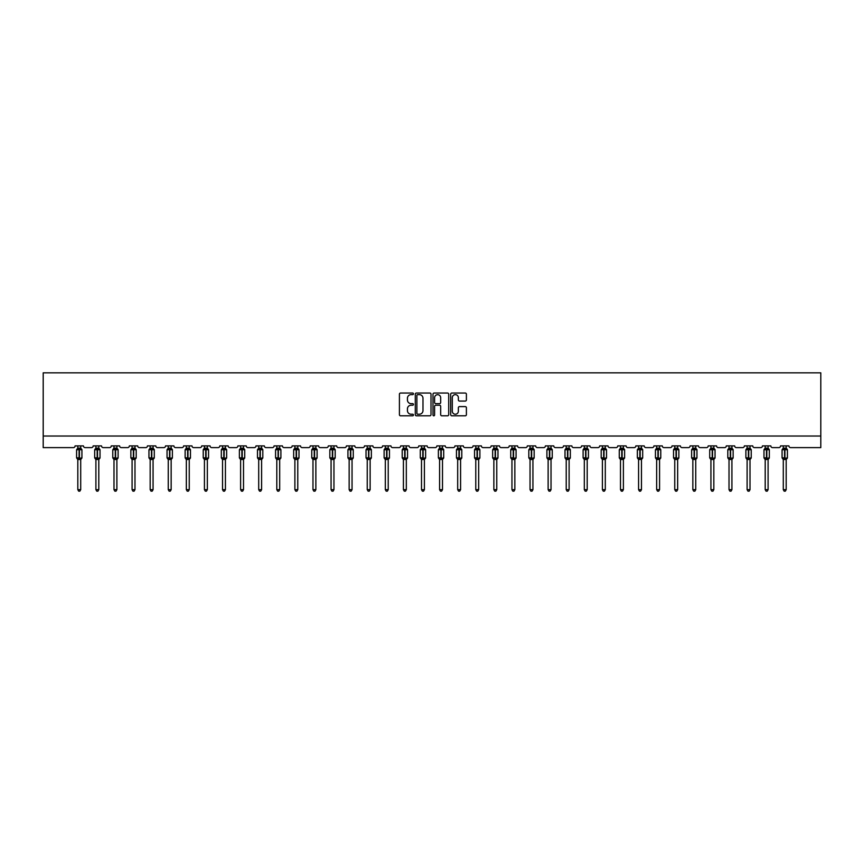 <?xml version="1.0" encoding="UTF-8"?>
<svg xmlns="http://www.w3.org/2000/svg" width="864" height="864" viewBox="0 0 864 864"><rect width="100%" height="100%" fill="white"/><g stroke="black" fill="none" stroke-linecap="round" stroke-linejoin="round"><path stroke-width="1.3" d="M413.446 393.844A0.799 0.799 0 0 0 412.646 393.044L400.561 393.044A1.134 1.134 0 0 0 399.416 394.189L399.416 414.677A1.134 1.134 0 0 0 400.561 415.811L412.646 415.811A0.799 0.799 0 0 0 413.446 415.012A0.799 0.799 0 0 0 412.646 414.223L411.091 414.223A3.64 3.64 0 0 1 407.441 410.573L407.441 408.866A3.64 3.64 0 0 1 411.091 405.227L412.646 405.227A0.799 0.799 0 0 0 413.446 404.428A0.799 0.799 0 0 0 412.646 403.639L411.091 403.639A3.64 3.64 0 0 1 407.441 399.989L407.441 398.282A3.64 3.64 0 0 1 411.091 394.643L412.646 394.643A0.799 0.799 0 0 0 413.446 393.844M465.264 401.069A1.134 1.134 0 0 0 466.398 399.935L466.398 394.189A1.134 1.134 0 0 0 465.264 393.044L451.829 393.044A1.134 1.134 0 0 0 450.695 394.189L450.695 414.677A1.134 1.134 0 0 0 451.829 415.811L465.264 415.811A1.134 1.134 0 0 0 466.398 414.677L466.398 407.732A1.134 1.134 0 0 0 465.264 406.598L459.518 406.598A1.134 1.134 0 0 0 458.374 407.732L458.374 411.178A3.046 3.046 0 0 1 455.328 414.223A3.046 3.046 0 0 1 452.293 411.178L452.293 397.688A3.046 3.046 0 0 1 455.328 394.643A3.046 3.046 0 0 1 458.374 397.688L458.374 399.935A1.134 1.134 0 0 0 459.518 401.069L465.264 401.069M820.8 436.028L820.8 372.838L43.2 372.838L43.2 447.628L73.354 447.628A1.739 1.739 0 0 0 75.092 445.889L83.441 445.889A1.739 1.739 0 0 0 85.18 447.628L91.433 447.628A1.739 1.739 0 0 0 93.172 445.889L101.531 445.889A1.739 1.739 0 0 0 103.27 447.628L109.523 447.628A1.739 1.739 0 0 0 111.262 445.889L119.61 445.889A1.739 1.739 0 0 0 121.36 447.628L127.613 447.628A1.739 1.739 0 0 0 129.352 445.889L137.7 445.889A1.739 1.739 0 0 0 139.439 447.628L145.703 447.628A1.739 1.739 0 0 0 147.442 445.889L155.79 445.889A1.739 1.739 0 0 0 157.529 447.628L163.793 447.628A1.739 1.739 0 0 0 165.532 445.889L173.88 445.889A1.739 1.739 0 0 0 175.619 447.628L181.883 447.628A1.739 1.739 0 0 0 183.622 445.889L191.97 445.889A1.739 1.739 0 0 0 193.709 447.628L199.973 447.628A1.739 1.739 0 0 0 201.712 445.889L210.06 445.889A1.739 1.739 0 0 0 211.799 447.628L218.063 447.628A1.739 1.739 0 0 0 219.802 445.889L228.15 445.889A1.739 1.739 0 0 0 229.889 447.628L236.153 447.628A1.739 1.739 0 0 0 237.892 445.889L246.24 445.889A1.739 1.739 0 0 0 247.979 447.628L254.243 447.628A1.739 1.739 0 0 0 255.982 445.889L264.33 445.889A1.739 1.739 0 0 0 266.069 447.628L272.333 447.628A1.739 1.739 0 0 0 274.072 445.889L282.42 445.889A1.739 1.739 0 0 0 284.159 447.628L290.423 447.628A1.739 1.739 0 0 0 292.162 445.889L300.51 445.889A1.739 1.739 0 0 0 302.249 447.628L308.502 447.628A1.739 1.739 0 0 0 310.252 445.889L318.6 445.889A1.739 1.739 0 0 0 320.339 447.628L326.592 447.628A1.739 1.739 0 0 0 328.331 445.889L336.679 445.889A1.739 1.739 0 0 0 338.429 447.628L344.682 447.628A1.739 1.739 0 0 0 346.421 445.889L354.769 445.889A1.739 1.739 0 0 0 356.508 447.628L362.772 447.628A1.739 1.739 0 0 0 364.511 445.889L372.859 445.889A1.739 1.739 0 0 0 374.598 447.628L380.862 447.628A1.739 1.739 0 0 0 382.601 445.889L390.949 445.889A1.739 1.739 0 0 0 392.688 447.628L398.952 447.628A1.739 1.739 0 0 0 400.691 445.889L409.039 445.889A1.739 1.739 0 0 0 410.778 447.628L417.042 447.628A1.739 1.739 0 0 0 418.781 445.889L427.129 445.889A1.739 1.739 0 0 0 428.868 447.628L435.132 447.628A1.739 1.739 0 0 0 436.871 445.889L445.219 445.889A1.739 1.739 0 0 0 446.958 447.628L453.222 447.628A1.739 1.739 0 0 0 454.961 445.889L463.309 445.889A1.739 1.739 0 0 0 465.048 447.628L471.312 447.628A1.739 1.739 0 0 0 473.051 445.889L481.399 445.889A1.739 1.739 0 0 0 483.138 447.628L489.402 447.628A1.739 1.739 0 0 0 491.141 445.889L499.489 445.889A1.739 1.739 0 0 0 501.228 447.628L507.492 447.628A1.739 1.739 0 0 0 509.231 445.889L517.579 445.889A1.739 1.739 0 0 0 519.318 447.628L525.571 447.628A1.739 1.739 0 0 0 527.321 445.889L535.669 445.889A1.739 1.739 0 0 0 537.408 447.628L543.661 447.628A1.739 1.739 0 0 0 545.4 445.889L553.748 445.889A1.739 1.739 0 0 0 555.498 447.628L561.751 447.628A1.739 1.739 0 0 0 563.49 445.889L571.838 445.889A1.739 1.739 0 0 0 573.577 447.628L579.841 447.628A1.739 1.739 0 0 0 581.58 445.889L589.928 445.889A1.739 1.739 0 0 0 591.667 447.628L597.931 447.628A1.739 1.739 0 0 0 599.67 445.889L608.018 445.889A1.739 1.739 0 0 0 609.757 447.628L616.021 447.628A1.739 1.739 0 0 0 617.76 445.889L626.108 445.889A1.739 1.739 0 0 0 627.847 447.628L634.111 447.628A1.739 1.739 0 0 0 635.85 445.889L644.198 445.889A1.739 1.739 0 0 0 645.937 447.628L652.201 447.628A1.739 1.739 0 0 0 653.94 445.889L662.288 445.889A1.739 1.739 0 0 0 664.027 447.628L670.291 447.628A1.739 1.739 0 0 0 672.03 445.889L680.378 445.889A1.739 1.739 0 0 0 682.117 447.628L688.381 447.628A1.739 1.739 0 0 0 690.12 445.889L698.468 445.889A1.739 1.739 0 0 0 700.207 447.628L706.471 447.628A1.739 1.739 0 0 0 708.21 445.889L716.558 445.889A1.739 1.739 0 0 0 718.297 447.628L724.561 447.628A1.739 1.739 0 0 0 726.3 445.889L734.648 445.889A1.739 1.739 0 0 0 736.387 447.628L742.64 447.628A1.739 1.739 0 0 0 744.39 445.889L752.738 445.889A1.739 1.739 0 0 0 754.477 447.628L760.73 447.628A1.739 1.739 0 0 0 762.469 445.889L770.828 445.889A1.739 1.739 0 0 0 772.567 447.628L778.82 447.628A1.739 1.739 0 0 0 780.559 445.889L788.908 445.889A1.739 1.739 0 0 0 790.646 447.628L820.8 447.628L820.8 436.028L43.2 436.028M431.006 394.189A1.134 1.134 0 0 0 429.862 393.044L416.437 393.044A1.134 1.134 0 0 0 415.292 394.189L415.292 414.677A1.134 1.134 0 0 0 416.437 415.811L429.862 415.811A1.134 1.134 0 0 0 431.006 414.677L431.006 394.189M434.138 393.044L447.563 393.044A1.134 1.134 0 0 1 448.708 394.189L448.708 414.677A1.134 1.134 0 0 1 447.563 415.811L441.817 415.811A1.134 1.134 0 0 1 440.683 414.677L440.683 406.372A1.134 1.134 0 0 0 439.538 405.227L435.726 405.227A1.134 1.134 0 0 0 434.592 406.372L434.592 415.012A0.799 0.799 0 0 1 433.793 415.811A0.799 0.799 0 0 1 432.994 415.012L432.994 394.189A1.134 1.134 0 0 1 434.138 393.044M417.69 394.643A0.799 0.799 0 0 0 416.891 395.442L416.891 413.424A0.799 0.799 0 0 0 417.69 414.223L419.342 414.223A3.64 3.64 0 0 0 422.982 410.573L422.982 398.282A3.64 3.64 0 0 0 419.342 394.643L417.69 394.643M440.683 397.742A3.046 3.046 0 0 0 437.638 394.697A3.046 3.046 0 0 0 434.592 397.742L434.592 402.494A1.134 1.134 0 0 0 435.726 403.639L439.538 403.639A1.134 1.134 0 0 0 440.683 402.494L440.683 397.742M77.814 489.661L80.708 489.661L79.844 491.162L78.678 491.162L77.814 489.661L77.814 459.41A1.274 1.22 180 0 0 77.144 458.341L79.434 457.855L79.434 449.215L81.551 449.194A0.583 0.583 0 0 1 81.929 449.744L76.594 449.744L76.594 457.855L79.088 457.855L79.088 449.215L77.144 449.258A1.274 1.22 0 0 0 77.814 448.189L80.708 448.243L80.708 445.889M80.708 489.661L80.708 459.356L79.088 459.529L79.088 458.384L81.929 457.855A0.583 0.583 0 0 1 81.551 458.406L80.708 459.605M80.708 459.41L80.708 459.41A1.274 1.22 180 0 1 81.378 458.341L79.434 458.384L79.434 459.529M79.088 459.529L77.814 459.41M77.814 445.889L77.814 448.189M77.814 448.243L77.393 449.626L77.814 448.243M81.13 449.626L80.708 448.243M80.708 459.356L81.13 457.974M77.814 459.356L77.393 457.974M95.904 489.661L98.798 489.661L97.934 491.162L96.768 491.162L95.904 489.661L95.904 459.41A1.274 1.22 180 0 0 95.234 458.341L97.524 457.855L97.524 449.215L99.641 449.194A0.583 0.583 0 0 1 100.019 449.744L94.684 449.744L94.684 457.855L97.178 457.855L97.178 449.215L95.234 449.258A1.274 1.22 0 0 0 95.904 448.189L98.798 448.243L98.798 445.889M98.798 489.661L98.798 459.356L97.178 459.529L97.178 458.384L100.019 457.855A0.583 0.583 0 0 1 99.641 458.406L98.798 459.605M98.798 459.41L98.798 459.41A1.274 1.22 180 0 1 99.468 458.341L97.524 458.384L97.524 459.529M97.178 459.529L95.904 459.41M95.904 445.889L95.904 448.189M95.904 448.243L95.483 449.626L95.904 448.243M99.22 449.626L98.798 448.243M98.798 459.356L99.22 457.974M95.904 459.356L95.483 457.974M113.994 489.661L116.888 489.661L116.024 491.162L114.858 491.162L113.994 489.661L113.994 459.41A1.274 1.22 180 0 0 113.324 458.341L115.614 457.855L115.614 449.215L117.731 449.194A0.583 0.583 0 0 1 118.109 449.744L112.774 449.744L112.774 457.855L115.268 457.855L115.268 449.215L113.324 449.258A1.274 1.22 0 0 0 113.994 448.189L116.888 448.243L116.888 445.889M116.888 489.661L116.888 459.356L115.268 459.529L115.268 458.384L118.109 457.855A0.583 0.583 0 0 1 117.731 458.406L116.888 459.605M116.888 459.41L116.888 459.41A1.274 1.22 180 0 1 117.558 458.341L115.614 458.384L115.614 459.529M115.268 459.529L113.994 459.41M113.994 445.889L113.994 448.189M113.994 448.243L113.573 449.626L113.994 448.243M117.31 449.626L116.888 448.243M116.888 459.356L117.31 457.974M113.994 459.356L113.573 457.974M132.084 489.661L134.978 489.661L134.104 491.162L132.948 491.162L132.084 489.661L132.084 459.41A1.274 1.22 180 0 0 131.414 458.341L133.704 457.855L133.704 449.215L135.821 449.194A0.583 0.583 0 0 1 136.199 449.744L130.864 449.744L130.864 457.855L133.358 457.855L133.358 449.215L131.414 449.258A1.274 1.22 0 0 0 132.084 448.189L134.978 448.243L134.978 445.889M134.978 489.661L134.978 459.356L133.358 459.529L133.358 458.384L136.199 457.855A0.583 0.583 0 0 1 135.821 458.406L134.978 459.605M134.978 459.41L134.978 459.41A1.274 1.22 180 0 1 135.648 458.341L133.704 458.384L133.704 459.529M133.358 459.529L132.084 459.41M132.084 445.889L132.084 448.189M132.084 448.243L131.663 449.626L132.084 448.243M135.4 449.626L134.978 448.243M134.978 459.356L135.4 457.974M132.084 459.356L131.663 457.974M150.174 489.661L153.068 489.661L152.194 491.162L151.038 491.162L150.174 489.661L150.174 459.41A1.274 1.22 180 0 0 149.504 458.341L151.794 457.855L151.794 449.215L153.9 449.194A0.583 0.583 0 0 1 154.289 449.744L148.954 449.744L148.954 457.855L151.448 457.855L151.448 449.215L149.504 449.258A1.274 1.22 0 0 0 150.174 448.189L153.068 448.243L153.068 445.889M153.068 489.661L153.068 459.356L151.448 459.529L151.448 458.384L154.289 457.855A0.583 0.583 0 0 1 153.9 458.406L153.068 459.605M153.068 459.41L153.068 459.41A1.274 1.22 180 0 1 153.738 458.341L151.794 458.384L151.794 459.529M151.448 459.529L150.174 459.41M150.174 445.889L150.174 448.189M150.163 448.243L149.753 449.626L150.163 448.243M153.49 449.626L153.068 448.243M153.068 459.356L153.49 457.974M150.163 459.356L149.753 457.974M168.253 489.661L171.158 489.661L170.284 491.162L169.128 491.162L168.253 489.661L168.253 459.41A1.274 1.22 180 0 0 167.584 458.341L169.884 457.855L169.884 449.215L171.99 449.194A0.583 0.583 0 0 1 172.379 449.744L167.044 449.744L167.044 457.855L169.538 457.855L169.538 449.215L167.584 449.258A1.274 1.22 0 0 0 168.253 448.189L171.158 448.243L171.158 445.889M171.158 489.661L171.158 459.356L169.538 459.529L169.538 458.384L172.379 457.855A0.583 0.583 0 0 1 171.99 458.406L171.158 459.605M171.158 459.41L171.158 459.41A1.274 1.22 180 0 1 171.828 458.341L169.884 458.384L169.884 459.529M169.538 459.529L168.253 459.41M168.253 445.889L168.253 448.189M168.253 448.243L167.843 449.626L168.253 448.243M171.58 449.626L171.158 448.243M171.158 459.356L171.58 457.974M168.253 459.356L167.843 457.974M186.343 489.661L189.248 489.661L188.374 491.162L187.218 491.162L186.343 489.661L186.343 459.41A1.274 1.22 180 0 0 185.674 458.341L187.974 457.855L187.974 449.215L190.08 449.194A0.583 0.583 0 0 1 190.469 449.744L185.134 449.744L185.134 457.855L187.628 457.855L187.628 449.215L185.674 449.258A1.274 1.22 0 0 0 186.343 448.189L189.248 448.243L189.248 445.889M189.248 489.661L189.248 459.356L187.628 459.529L187.628 458.384L190.469 457.855A0.583 0.583 0 0 1 190.08 458.406L189.248 459.605M189.248 459.41L189.248 459.41A1.274 1.22 180 0 1 189.918 458.341L187.974 458.384L187.974 459.529M187.628 459.529L186.343 459.41M186.343 445.889L186.343 448.189M186.343 448.243L185.922 449.626L186.343 448.243M189.67 449.626L189.248 448.243M189.248 459.356L189.67 457.974M186.343 459.356L185.922 457.974M204.433 489.661L207.338 489.661L206.464 491.162L205.308 491.162L204.433 489.661L204.433 459.41A1.274 1.22 180 0 0 203.764 458.341L206.064 457.855L206.064 449.215L208.17 449.194A0.583 0.583 0 0 1 208.548 449.744L203.224 449.744L203.224 457.855L205.708 457.855L205.708 449.215L203.764 449.258A1.274 1.22 0 0 0 204.433 448.189L207.338 448.243L207.338 445.889M207.338 489.661L207.338 459.356L205.708 459.529L205.708 458.384L208.548 457.855A0.583 0.583 0 0 1 208.17 458.406L207.338 459.605M207.338 459.41L207.338 459.41A1.274 1.22 180 0 1 208.008 458.341L206.064 458.384L206.064 459.529M205.708 459.529L204.433 459.41M204.433 445.889L204.433 448.189M204.433 448.243L204.012 449.626L204.433 448.243M207.76 449.626L207.338 448.243M207.338 459.356L207.76 457.974M204.433 459.356L204.012 457.974M222.523 489.661L225.428 489.661L224.554 491.162L223.398 491.162L222.523 489.661L222.523 459.41A1.274 1.22 180 0 0 221.854 458.341L224.154 457.855L224.154 449.215L226.26 449.194A0.583 0.583 0 0 1 226.638 449.744L221.314 449.744L221.314 457.855L223.798 457.855L223.798 449.215L221.854 449.258A1.274 1.22 0 0 0 222.523 448.189L225.428 448.243L225.428 445.889M225.428 489.661L225.428 459.356L223.798 459.529L223.798 458.384L226.638 457.855A0.583 0.583 0 0 1 226.26 458.406L225.428 459.605M225.428 459.41L225.428 459.41A1.274 1.22 180 0 1 226.098 458.341L224.154 458.384L224.154 459.529M223.798 459.529L222.523 459.41M222.523 445.889L222.523 448.189M222.523 448.243L222.102 449.626L222.523 448.243M225.85 449.626L225.428 448.243M225.428 459.356L225.85 457.974M222.523 459.356L222.102 457.974M240.613 489.661L243.518 489.661L242.644 491.162L241.488 491.162L240.613 489.661L240.613 459.41A1.274 1.22 180 0 0 239.944 458.341L242.233 457.855L242.233 449.215L244.35 449.194A0.583 0.583 0 0 1 244.728 449.744L239.393 449.744L239.393 457.855L241.888 457.855L241.888 449.215L239.944 449.258A1.274 1.22 0 0 0 240.613 448.189L243.518 448.243L243.518 445.889M243.518 489.661L243.518 459.356L241.888 459.529L241.888 458.384L244.728 457.855A0.583 0.583 0 0 1 244.35 458.406L243.518 459.605M243.518 459.41L243.518 459.41A1.274 1.22 180 0 1 244.188 458.341L242.233 458.384L242.233 459.529M241.888 459.529L240.613 459.41M240.613 445.889L240.613 448.189M240.613 448.243L240.192 449.626L240.613 448.243M243.94 449.626L243.518 448.243M243.518 459.356L243.94 457.974M240.613 459.356L240.192 457.974M258.703 489.661L261.598 489.661L260.734 491.162L259.578 491.162L258.703 489.661L258.703 459.41A1.274 1.22 180 0 0 258.034 458.341L260.323 457.855L260.323 449.215L262.44 449.194A0.583 0.583 0 0 1 262.818 449.744L257.483 449.744L257.483 457.855L259.978 457.855L259.978 449.215L258.034 449.258A1.274 1.22 0 0 0 258.703 448.189L261.608 448.243L261.598 445.889M261.598 489.661L261.608 459.356L259.978 459.529L259.978 458.384L262.818 457.855A0.583 0.583 0 0 1 262.44 458.406L261.598 459.605M261.598 459.41L261.598 459.41A1.274 1.22 180 0 1 262.278 458.341L260.323 458.384L260.323 459.529M259.978 459.529L258.703 459.41M258.703 445.889L258.703 448.189M258.703 448.243L258.282 449.626L258.703 448.243M262.019 449.626L261.608 448.243M261.608 459.356L262.019 457.974M258.703 459.356L258.282 457.974M276.793 489.661L279.688 489.661L278.824 491.162L277.668 491.162L276.793 489.661L276.793 459.41A1.274 1.22 180 0 0 276.124 458.341L278.413 457.855L278.413 449.215L280.53 449.194A0.583 0.583 0 0 1 280.908 449.744L275.573 449.744L275.573 457.855L278.068 457.855L278.068 449.215L276.124 449.258A1.274 1.22 0 0 0 276.793 448.189L279.688 448.243L279.688 445.889M279.688 489.661L279.688 459.356L278.068 459.529L278.068 458.384L280.908 457.855A0.583 0.583 0 0 1 280.53 458.406L279.688 459.605M279.688 459.41L279.688 459.41A1.274 1.22 180 0 1 280.357 458.341L278.413 458.384L278.413 459.529M278.068 459.529L276.793 459.41M276.793 445.889L276.793 448.189M276.793 448.243L276.372 449.626L276.793 448.243M280.109 449.626L279.688 448.243M279.688 459.356L280.109 457.974M276.793 459.356L276.372 457.974M294.883 489.661L297.778 489.661L296.914 491.162L295.747 491.162L294.883 489.661L294.883 459.41A1.274 1.22 180 0 0 294.214 458.341L296.503 457.855L296.503 449.215L298.62 449.194A0.583 0.583 0 0 1 298.998 449.744L293.663 449.744L293.663 457.855L296.158 457.855L296.158 449.215L294.214 449.258A1.274 1.22 0 0 0 294.883 448.189L297.778 448.243L297.778 445.889M297.778 489.661L297.778 459.356L296.158 459.529L296.158 458.384L298.998 457.855A0.583 0.583 0 0 1 298.62 458.406L297.778 459.605M297.778 459.41L297.778 459.41A1.274 1.22 180 0 1 298.447 458.341L296.503 458.384L296.503 459.529M296.158 459.529L294.883 459.41M294.883 445.889L294.883 448.189M294.883 448.243L294.462 449.626L294.883 448.243M298.199 449.626L297.778 448.243M297.778 459.356L298.199 457.974M294.883 459.356L294.462 457.974M312.973 489.661L315.868 489.661L315.004 491.162L313.837 491.162L312.973 489.661L312.973 459.41A1.274 1.22 180 0 0 312.304 458.341L314.593 457.855L314.593 449.215L316.71 449.194A0.583 0.583 0 0 1 317.088 449.744L311.753 449.744L311.753 457.855L314.248 457.855L314.248 449.215L312.304 449.258A1.274 1.22 0 0 0 312.973 448.189L315.868 448.243L315.868 445.889M315.868 489.661L315.868 459.356L314.248 459.529L314.248 458.384L317.088 457.855A0.583 0.583 0 0 1 316.71 458.406L315.868 459.605M315.868 459.41L315.868 459.41A1.274 1.22 180 0 1 316.537 458.341L314.593 458.384L314.593 459.529M314.248 459.529L312.973 459.41M312.973 445.889L312.973 448.189M312.973 448.243L312.552 449.626L312.973 448.243M316.289 449.626L315.868 448.243M315.868 459.356L316.289 457.974M312.973 459.356L312.552 457.974M331.063 489.661L333.958 489.661L333.094 491.162L331.927 491.162L331.063 489.661L331.063 459.41A1.274 1.22 180 0 0 330.394 458.341L332.683 457.855L332.683 449.215L334.8 449.194A0.583 0.583 0 0 1 335.178 449.744L329.843 449.744L329.843 457.855L332.338 457.855L332.338 449.215L330.394 449.258A1.274 1.22 0 0 0 331.063 448.189L333.958 448.243L333.958 445.889M333.958 489.661L333.958 459.356L332.338 459.529L332.338 458.384L335.178 457.855A0.583 0.583 0 0 1 334.8 458.406L333.958 459.605M333.958 459.41L333.958 459.41A1.274 1.22 180 0 1 334.627 458.341L332.683 458.384L332.683 459.529M332.338 459.529L331.063 459.41M331.063 445.889L331.063 448.189M331.063 448.243L330.642 449.626L331.063 448.243M334.379 449.626L333.958 448.243M333.958 459.356L334.379 457.974M331.063 459.356L330.642 457.974M349.153 489.661L352.048 489.661L351.173 491.162L350.017 491.162L349.153 489.661L349.153 459.41A1.274 1.22 180 0 0 348.484 458.341L350.773 457.855L350.773 449.215L352.89 449.194A0.583 0.583 0 0 1 353.268 449.744L347.933 449.744L347.933 457.855L350.428 457.855L350.428 449.215L348.484 449.258A1.274 1.22 0 0 0 349.153 448.189L352.048 448.243L352.048 445.889M352.048 489.661L352.048 459.356L350.428 459.529L350.428 458.384L353.268 457.855A0.583 0.583 0 0 1 352.89 458.406L352.048 459.605M352.048 459.41L352.048 459.41A1.274 1.22 180 0 1 352.717 458.341L350.773 458.384L350.773 459.529M350.428 459.529L349.153 459.41M349.153 445.889L349.153 448.189M349.153 448.243L348.732 449.626L349.153 448.243M352.469 449.626L352.048 448.243M352.048 459.356L352.469 457.974M349.153 459.356L348.732 457.974M367.243 489.661L370.138 489.661L369.263 491.162L368.107 491.162L367.243 489.661L367.243 459.41A1.274 1.22 180 0 0 366.574 458.341L368.863 457.855L368.863 449.215L370.98 449.194A0.583 0.583 0 0 1 371.358 449.744L366.023 449.744L366.023 457.855L368.518 457.855L368.518 449.215L366.574 449.258A1.274 1.22 0 0 0 367.243 448.189L370.138 448.243L370.138 445.889M370.138 489.661L370.138 459.356L368.518 459.529L368.518 458.384L371.358 457.855A0.583 0.583 0 0 1 370.98 458.406L370.138 459.605M370.138 459.41L370.138 459.41A1.274 1.22 180 0 1 370.807 458.341L368.863 458.384L368.863 459.529M368.518 459.529L367.243 459.41M367.243 445.889L367.243 448.189M367.232 448.243L366.822 449.626L367.232 448.243M370.559 449.626L370.138 448.243M370.138 459.356L370.559 457.974M367.232 459.356L366.822 457.974M385.322 489.661L388.228 489.661L387.353 491.162L386.197 491.162L385.322 489.661L385.322 459.41A1.274 1.22 180 0 0 384.653 458.341L386.953 457.855L386.953 449.215L389.059 449.194A0.583 0.583 0 0 1 389.448 449.744L384.113 449.744L384.113 457.855L386.608 457.855L386.608 449.215L384.653 449.258A1.274 1.22 0 0 0 385.322 448.189L388.228 448.243L388.228 445.889M388.228 489.661L388.228 459.356L386.608 459.529L386.608 458.384L389.448 457.855A0.583 0.583 0 0 1 389.059 458.406L388.228 459.605M388.228 459.41L388.228 459.41A1.274 1.22 180 0 1 388.897 458.341L386.953 458.384L386.953 459.529M386.608 459.529L385.322 459.41M385.322 445.889L385.322 448.189M385.322 448.243L384.912 449.626L385.322 448.243M388.649 449.626L388.228 448.243M388.228 459.356L388.649 457.974M385.322 459.356L384.912 457.974M403.412 489.661L406.318 489.661L405.443 491.162L404.287 491.162L403.412 489.661L403.412 459.41A1.274 1.22 180 0 0 402.743 458.341L405.043 457.855L405.043 449.215L407.149 449.194A0.583 0.583 0 0 1 407.538 449.744L402.203 449.744L402.203 457.855L404.698 457.855L404.698 449.215L402.743 449.258A1.274 1.22 0 0 0 403.412 448.189L406.318 448.243L406.318 445.889M406.318 489.661L406.318 459.356L404.698 459.529L404.698 458.384L407.538 457.855A0.583 0.583 0 0 1 407.149 458.406L406.318 459.605M406.318 459.41L406.318 459.41A1.274 1.22 180 0 1 406.987 458.341L405.043 458.384L405.043 459.529M404.698 459.529L403.412 459.41M403.412 445.889L403.412 448.189M403.412 448.243L402.991 449.626L403.412 448.243M406.739 449.626L406.318 448.243M406.318 459.356L406.739 457.974M403.412 459.356L402.991 457.974M421.502 489.661L424.408 489.661L423.533 491.162L422.377 491.162L421.502 489.661L421.502 459.41A1.274 1.22 180 0 0 420.833 458.341L423.133 457.855L423.133 449.215L425.239 449.194A0.583 0.583 0 0 1 425.617 449.744L420.293 449.744L420.293 457.855L422.777 457.855L422.777 449.215L420.833 449.258A1.274 1.22 0 0 0 421.502 448.189L424.408 448.243L424.408 445.889M424.408 489.661L424.408 459.356L422.777 459.529L422.777 458.384L425.617 457.855A0.583 0.583 0 0 1 425.239 458.406L424.408 459.605M424.408 459.41L424.408 459.41A1.274 1.22 180 0 1 425.077 458.341L423.133 458.384L423.133 459.529M422.777 459.529L421.502 459.41M421.502 445.889L421.502 448.189M421.502 448.243L421.081 449.626L421.502 448.243M424.829 449.626L424.408 448.243M424.408 459.356L424.829 457.974M421.502 459.356L421.081 457.974M439.592 489.661L442.498 489.661L441.623 491.162L440.467 491.162L439.592 489.661L439.592 459.41A1.274 1.22 180 0 0 438.923 458.341L441.223 457.855L441.223 449.215L443.329 449.194A0.583 0.583 0 0 1 443.707 449.744L438.383 449.744L438.383 457.855L440.867 457.855L440.867 449.215L438.923 449.258A1.274 1.22 0 0 0 439.592 448.189L442.498 448.243L442.498 445.889M442.498 489.661L442.498 459.356L440.867 459.529L440.867 458.384L443.707 457.855A0.583 0.583 0 0 1 443.329 458.406L442.498 459.605M442.498 459.41L442.498 459.41A1.274 1.22 180 0 1 443.167 458.341L441.223 458.384L441.223 459.529M440.867 459.529L439.592 459.41M439.592 445.889L439.592 448.189M439.592 448.243L439.171 449.626L439.592 448.243M442.919 449.626L442.498 448.243M442.498 459.356L442.919 457.974M439.592 459.356L439.171 457.974M457.682 489.661L460.588 489.661L459.713 491.162L458.557 491.162L457.682 489.661L457.682 459.41A1.274 1.22 180 0 0 457.013 458.341L459.302 457.855L459.302 449.215L461.419 449.194A0.583 0.583 0 0 1 461.797 449.744L456.462 449.744L456.462 457.855L458.957 457.855L458.957 449.215L457.013 449.258A1.274 1.22 0 0 0 457.682 448.189L460.588 448.243L460.588 445.889M460.588 489.661L460.588 459.356L458.957 459.529L458.957 458.384L461.797 457.855A0.583 0.583 0 0 1 461.419 458.406L460.588 459.605M460.588 459.41L460.588 459.41A1.274 1.22 180 0 1 461.257 458.341L459.302 458.384L459.302 459.529M458.957 459.529L457.682 459.41M457.682 445.889L457.682 448.189M457.682 448.243L457.261 449.626L457.682 448.243M461.009 449.626L460.588 448.243M460.588 459.356L461.009 457.974M457.682 459.356L457.261 457.974M475.772 489.661L478.678 489.661L477.803 491.162L476.647 491.162L475.772 489.661L475.772 459.41A1.274 1.22 180 0 0 475.103 458.341L477.392 457.855L477.392 449.215L479.509 449.194A0.583 0.583 0 0 1 479.887 449.744L474.552 449.744L474.552 457.855L477.047 457.855L477.047 449.215L475.103 449.258A1.274 1.22 0 0 0 475.772 448.189L478.678 448.243L478.678 445.889M478.678 489.661L478.678 459.356L477.047 459.529L477.047 458.384L479.887 457.855A0.583 0.583 0 0 1 479.509 458.406L478.678 459.605M478.678 459.41L478.678 459.41A1.274 1.22 180 0 1 479.347 458.341L477.392 458.384L477.392 459.529M477.047 459.529L475.772 459.41M475.772 445.889L475.772 448.189M475.772 448.243L475.351 449.626L475.772 448.243M479.088 449.626L478.678 448.243M478.678 459.356L479.088 457.974M475.772 459.356L475.351 457.974M493.862 489.661L496.757 489.661L495.893 491.162L494.737 491.162L493.862 489.661L493.862 459.41A1.274 1.22 180 0 0 493.193 458.341L495.482 457.855L495.482 449.215L497.599 449.194A0.583 0.583 0 0 1 497.977 449.744L492.642 449.744L492.642 457.855L495.137 457.855L495.137 449.215L493.193 449.258A1.274 1.22 0 0 0 493.862 448.189L496.768 448.243L496.757 445.889M496.757 489.661L496.768 459.356L495.137 459.529L495.137 458.384L497.977 457.855A0.583 0.583 0 0 1 497.599 458.406L496.757 459.605M496.757 459.41L496.757 459.41A1.274 1.22 180 0 1 497.426 458.341L495.482 458.384L495.482 459.529M495.137 459.529L493.862 459.41M493.862 445.889L493.862 448.189M493.862 448.243L493.441 449.626L493.862 448.243M497.178 449.626L496.768 448.243M496.768 459.356L497.178 457.974M493.862 459.356L493.441 457.974M511.952 489.661L514.847 489.661L513.983 491.162L512.827 491.162L511.952 489.661L511.952 459.41A1.274 1.22 180 0 0 511.283 458.341L513.572 457.855L513.572 449.215L515.689 449.194A0.583 0.583 0 0 1 516.067 449.744L510.732 449.744L510.732 457.855L513.227 457.855L513.227 449.215L511.283 449.258A1.274 1.22 0 0 0 511.952 448.189L514.847 448.243L514.847 445.889M514.847 489.661L514.847 459.356L513.227 459.529L513.227 458.384L516.067 457.855A0.583 0.583 0 0 1 515.689 458.406L514.847 459.605M514.847 459.41L514.847 459.41A1.274 1.22 180 0 1 515.516 458.341L513.572 458.384L513.572 459.529M513.227 459.529L511.952 459.41M511.952 445.889L511.952 448.189M511.952 448.243L511.531 449.626L511.952 448.243M515.268 449.626L514.847 448.243M514.847 459.356L515.268 457.974M511.952 459.356L511.531 457.974M530.042 489.661L532.937 489.661L532.073 491.162L530.906 491.162L530.042 489.661L530.042 459.41A1.274 1.22 180 0 0 529.373 458.341L531.662 457.855L531.662 449.215L533.779 449.194A0.583 0.583 0 0 1 534.157 449.744L528.822 449.744L528.822 457.855L531.317 457.855L531.317 449.215L529.373 449.258A1.274 1.22 0 0 0 530.042 448.189L532.937 448.243L532.937 445.889M532.937 489.661L532.937 459.356L531.317 459.529L531.317 458.384L534.157 457.855A0.583 0.583 0 0 1 533.779 458.406L532.937 459.605M532.937 459.41L532.937 459.41A1.274 1.22 180 0 1 533.606 458.341L531.662 458.384L531.662 459.529M531.317 459.529L530.042 459.41M530.042 445.889L530.042 448.189M530.042 448.243L529.621 449.626L530.042 448.243M533.358 449.626L532.937 448.243M532.937 459.356L533.358 457.974M530.042 459.356L529.621 457.974M548.132 489.661L551.027 489.661L550.163 491.162L548.996 491.162L548.132 489.661L548.132 459.41A1.274 1.22 180 0 0 547.463 458.341L549.752 457.855L549.752 449.215L551.869 449.194A0.583 0.583 0 0 1 552.247 449.744L546.912 449.744L546.912 457.855L549.407 457.855L549.407 449.215L547.463 449.258A1.274 1.22 0 0 0 548.132 448.189L551.027 448.243L551.027 445.889M551.027 489.661L551.027 459.356L549.407 459.529L549.407 458.384L552.247 457.855A0.583 0.583 0 0 1 551.869 458.406L551.027 459.605M551.027 459.41L551.027 459.41A1.274 1.22 180 0 1 551.696 458.341L549.752 458.384L549.752 459.529M549.407 459.529L548.132 459.41M548.132 445.889L548.132 448.189M548.132 448.243L547.711 449.626L548.132 448.243M551.448 449.626L551.027 448.243M551.027 459.356L551.448 457.974M548.132 459.356L547.711 457.974M566.222 489.661L569.117 489.661L568.253 491.162L567.086 491.162L566.222 489.661L566.222 459.41A1.274 1.22 180 0 0 565.553 458.341L567.842 457.855L567.842 449.215L569.959 449.194A0.583 0.583 0 0 1 570.337 449.744L565.002 449.744L565.002 457.855L567.497 457.855L567.497 449.215L565.553 449.258A1.274 1.22 0 0 0 566.222 448.189L569.117 448.243L569.117 445.889M569.117 489.661L569.117 459.356L567.497 459.529L567.497 458.384L570.337 457.855A0.583 0.583 0 0 1 569.959 458.406L569.117 459.605M569.117 459.41L569.117 459.41A1.274 1.22 180 0 1 569.786 458.341L567.842 458.384L567.842 459.529M567.497 459.529L566.222 459.41M566.222 445.889L566.222 448.189M566.222 448.243L565.801 449.626L566.222 448.243M569.538 449.626L569.117 448.243M569.117 459.356L569.538 457.974M566.222 459.356L565.801 457.974M584.312 489.661L587.207 489.661L586.332 491.162L585.176 491.162L584.312 489.661L584.312 459.41A1.274 1.22 180 0 0 583.643 458.341L585.932 457.855L585.932 449.215L588.049 449.194A0.583 0.583 0 0 1 588.427 449.744L583.092 449.744L583.092 457.855L585.587 457.855L585.587 449.215L583.643 449.258A1.274 1.22 0 0 0 584.312 448.189L587.207 448.243L587.207 445.889M587.207 489.661L587.207 459.356L585.587 459.529L585.587 458.384L588.427 457.855A0.583 0.583 0 0 1 588.049 458.406L587.207 459.605M587.207 459.41L587.207 459.41A1.274 1.22 180 0 1 587.876 458.341L585.932 458.384L585.932 459.529M585.587 459.529L584.312 459.41M584.312 445.889L584.312 448.189M584.312 448.243L583.891 449.626L584.312 448.243M587.628 449.626L587.207 448.243M587.207 459.356L587.628 457.974M584.312 459.356L583.891 457.974M602.402 489.661L605.297 489.661L604.422 491.162L603.266 491.162L602.402 489.661L602.402 459.41A1.274 1.22 180 0 0 601.722 458.341L604.022 457.855L604.022 449.215L606.128 449.194A0.583 0.583 0 0 1 606.517 449.744L601.182 449.744L601.182 457.855L603.677 457.855L603.677 449.215L601.722 449.258A1.274 1.22 0 0 0 602.402 448.189L605.297 448.243L605.297 445.889M605.297 489.661L605.297 459.356L603.677 459.529L603.677 458.384L606.517 457.855A0.583 0.583 0 0 1 606.128 458.406L605.297 459.605M605.297 459.41L605.297 459.41A1.274 1.22 180 0 1 605.966 458.341L604.022 458.384L604.022 459.529M603.677 459.529L602.402 459.41M602.402 445.889L602.402 448.189M602.392 448.243L601.981 449.626L602.392 448.243M605.718 449.626L605.297 448.243M605.297 459.356L605.718 457.974M602.392 459.356L601.981 457.974M620.482 489.661L623.387 489.661L622.512 491.162L621.356 491.162L620.482 489.661L620.482 459.41A1.274 1.22 180 0 0 619.812 458.341L622.112 457.855L622.112 449.215L624.218 449.194A0.583 0.583 0 0 1 624.607 449.744L619.272 449.744L619.272 457.855L621.767 457.855L621.767 449.215L619.812 449.258A1.274 1.22 0 0 0 620.482 448.189L623.387 448.243L623.387 445.889M623.387 489.661L623.387 459.356L621.767 459.529L621.767 458.384L624.607 457.855A0.583 0.583 0 0 1 624.218 458.406L623.387 459.605M623.387 459.41L623.387 459.41A1.274 1.22 180 0 1 624.056 458.341L622.112 458.384L622.112 459.529M621.767 459.529L620.482 459.41M620.482 445.889L620.482 448.189M620.482 448.243L620.06 449.626L620.482 448.243M623.808 449.626L623.387 448.243M623.387 459.356L623.808 457.974M620.482 459.356L620.06 457.974M638.572 489.661L641.477 489.661L640.602 491.162L639.446 491.162L638.572 489.661L638.572 459.41A1.274 1.22 180 0 0 637.902 458.341L640.202 457.855L640.202 449.215L642.308 449.194A0.583 0.583 0 0 1 642.686 449.744L637.362 449.744L637.362 457.855L639.846 457.855L639.846 449.215L637.902 449.258A1.274 1.22 0 0 0 638.572 448.189L641.477 448.243L641.477 445.889M641.477 489.661L641.477 459.356L639.846 459.529L639.846 458.384L642.686 457.855A0.583 0.583 0 0 1 642.308 458.406L641.477 459.605M641.477 459.41L641.477 459.41A1.274 1.22 180 0 1 642.146 458.341L640.202 458.384L640.202 459.529M639.846 459.529L638.572 459.41M638.572 445.889L638.572 448.189M638.572 448.243L638.15 449.626L638.572 448.243M641.898 449.626L641.477 448.243M641.477 459.356L641.898 457.974M638.572 459.356L638.15 457.974M656.662 489.661L659.567 489.661L658.692 491.162L657.536 491.162L656.662 489.661L656.662 459.41A1.274 1.22 180 0 0 655.992 458.341L658.292 457.855L658.292 449.215L660.398 449.194A0.583 0.583 0 0 1 660.776 449.744L655.452 449.744L655.452 457.855L657.936 457.855L657.936 449.215L655.992 449.258A1.274 1.22 0 0 0 656.662 448.189L659.567 448.243L659.567 445.889M659.567 489.661L659.567 459.356L657.936 459.529L657.936 458.384L660.776 457.855A0.583 0.583 0 0 1 660.398 458.406L659.567 459.605M659.567 459.41L659.567 459.41A1.274 1.22 180 0 1 660.236 458.341L658.292 458.384L658.292 459.529M657.936 459.529L656.662 459.41M656.662 445.889L656.662 448.189M656.662 448.243L656.24 449.626L656.662 448.243M659.988 449.626L659.567 448.243M659.567 459.356L659.988 457.974M656.662 459.356L656.24 457.974M674.752 489.661L677.657 489.661L676.782 491.162L675.626 491.162L674.752 489.661L674.752 459.41A1.274 1.22 180 0 0 674.082 458.341L676.372 457.855L676.372 449.215L678.488 449.194A0.583 0.583 0 0 1 678.866 449.744L673.531 449.744L673.531 457.855L676.026 457.855L676.026 449.215L674.082 449.258A1.274 1.22 0 0 0 674.752 448.189L677.657 448.243L677.657 445.889M677.657 489.661L677.657 459.356L676.026 459.529L676.026 458.384L678.866 457.855A0.583 0.583 0 0 1 678.488 458.406L677.657 459.605M677.657 459.41L677.657 459.41A1.274 1.22 180 0 1 678.326 458.341L676.372 458.384L676.372 459.529M676.026 459.529L674.752 459.41M674.752 445.889L674.752 448.189M674.752 448.243L674.33 449.626L674.752 448.243M678.078 449.626L677.657 448.243M677.657 459.356L678.078 457.974M674.752 459.356L674.33 457.974M692.842 489.661L695.747 489.661L694.872 491.162L693.716 491.162L692.842 489.661L692.842 459.41A1.274 1.22 180 0 0 692.172 458.341L694.462 457.855L694.462 449.215L696.578 449.194A0.583 0.583 0 0 1 696.956 449.744L691.621 449.744L691.621 457.855L694.116 457.855L694.116 449.215L692.172 449.258A1.274 1.22 0 0 0 692.842 448.189L695.747 448.243L695.747 445.889M695.747 489.661L695.747 459.356L694.116 459.529L694.116 458.384L696.956 457.855A0.583 0.583 0 0 1 696.578 458.406L695.747 459.605M695.747 459.41L695.747 459.41A1.274 1.22 180 0 1 696.416 458.341L694.462 458.384L694.462 459.529M694.116 459.529L692.842 459.41M692.842 445.889L692.842 448.189M692.842 448.243L692.42 449.626L692.842 448.243M696.157 449.626L695.747 448.243M695.747 459.356L696.157 457.974M692.842 459.356L692.42 457.974M710.932 489.661L713.826 489.661L712.962 491.162L711.806 491.162L710.932 489.661L710.932 459.41A1.274 1.22 180 0 0 710.262 458.341L712.552 457.855L712.552 449.215L714.668 449.194A0.583 0.583 0 0 1 715.046 449.744L709.711 449.744L709.711 457.855L712.206 457.855L712.206 449.215L710.262 449.258A1.274 1.22 0 0 0 710.932 448.189L713.837 448.243L713.826 445.889M713.826 489.661L713.837 459.356L712.206 459.529L712.206 458.384L715.046 457.855A0.583 0.583 0 0 1 714.668 458.406L713.826 459.605M713.826 459.41L713.826 459.41A1.274 1.22 180 0 1 714.496 458.341L712.552 458.384L712.552 459.529M712.206 459.529L710.932 459.41M710.932 445.889L710.932 448.189M710.932 448.243L710.51 449.626L710.932 448.243M714.247 449.626L713.837 448.243M713.837 459.356L714.247 457.974M710.932 459.356L710.51 457.974M729.022 489.661L731.916 489.661L731.052 491.162L729.896 491.162L729.022 489.661L729.022 459.41A1.274 1.22 180 0 0 728.352 458.341L730.642 457.855L730.642 449.215L732.758 449.194A0.583 0.583 0 0 1 733.136 449.744L727.801 449.744L727.801 457.855L730.296 457.855L730.296 449.215L728.352 449.258A1.274 1.22 0 0 0 729.022 448.189L731.916 448.243L731.916 445.889M731.916 489.661L731.916 459.356L730.296 459.529L730.296 458.384L733.136 457.855A0.583 0.583 0 0 1 732.758 458.406L731.916 459.605M731.916 459.41L731.916 459.41A1.274 1.22 180 0 1 732.586 458.341L730.642 458.384L730.642 459.529M730.296 459.529L729.022 459.41M729.022 445.889L729.022 448.189M729.022 448.243L728.6 449.626L729.022 448.243M732.337 449.626L731.916 448.243M731.916 459.356L732.337 457.974M729.022 459.356L728.6 457.974M747.112 489.661L750.006 489.661L749.142 491.162L747.976 491.162L747.112 489.661L747.112 459.41A1.274 1.22 180 0 0 746.442 458.341L748.732 457.855L748.732 449.215L750.848 449.194A0.583 0.583 0 0 1 751.226 449.744L745.891 449.744L745.891 457.855L748.386 457.855L748.386 449.215L746.442 449.258A1.274 1.22 0 0 0 747.112 448.189L750.006 448.243L750.006 445.889M750.006 489.661L750.006 459.356L748.386 459.529L748.386 458.384L751.226 457.855A0.583 0.583 0 0 1 750.848 458.406L750.006 459.605M750.006 459.41L750.006 459.41A1.274 1.22 180 0 1 750.676 458.341L748.732 458.384L748.732 459.529M748.386 459.529L747.112 459.41M747.112 445.889L747.112 448.189M747.112 448.243L746.69 449.626L747.112 448.243M750.427 449.626L750.006 448.243M750.006 459.356L750.427 457.974M747.112 459.356L746.69 457.974M765.202 489.661L768.096 489.661L767.232 491.162L766.066 491.162L765.202 489.661L765.202 459.41A1.274 1.22 180 0 0 764.532 458.341L766.822 457.855L766.822 449.215L768.938 449.194A0.583 0.583 0 0 1 769.316 449.744L763.981 449.744L763.981 457.855L766.476 457.855L766.476 449.215L764.532 449.258A1.274 1.22 0 0 0 765.202 448.189L768.096 448.243L768.096 445.889M768.096 489.661L768.096 459.356L766.476 459.529L766.476 458.384L769.316 457.855A0.583 0.583 0 0 1 768.938 458.406L768.096 459.605M768.096 459.41L768.096 459.41A1.274 1.22 180 0 1 768.766 458.341L766.822 458.384L766.822 459.529M766.476 459.529L765.202 459.41M765.202 445.889L765.202 448.189M765.202 448.243L764.78 449.626L765.202 448.243M768.517 449.626L768.096 448.243M768.096 459.356L768.517 457.974M765.202 459.356L764.78 457.974M783.292 489.661L786.186 489.661L785.322 491.162L784.156 491.162L783.292 489.661L783.292 459.41A1.274 1.22 180 0 0 782.622 458.341L784.912 457.855L784.912 449.215L787.028 449.194A0.583 0.583 0 0 1 787.406 449.744L782.071 449.744L782.071 457.855L784.566 457.855L784.566 449.215L782.622 449.258A1.274 1.22 0 0 0 783.292 448.189L786.186 448.243L786.186 445.889M786.186 489.661L786.186 459.356L784.566 459.529L784.566 458.384L787.406 457.855A0.583 0.583 0 0 1 787.028 458.406L786.186 459.605M786.186 459.41L786.186 459.41A1.274 1.22 180 0 1 786.856 458.341L784.912 458.384L784.912 459.529M784.566 459.529L783.292 459.41M783.292 445.889L783.292 448.189M783.292 448.243L782.87 449.626L783.292 448.243M786.607 449.626L786.186 448.243M786.186 459.356L786.607 457.974M783.292 459.356L782.87 457.974M79.434 448.07L79.434 449.215L79.088 448.07M81.378 449.258A1.274 1.22 0 0 1 80.708 448.189M97.524 448.07L97.524 449.215L97.178 448.07M99.468 449.258A1.274 1.22 0 0 1 98.798 448.189M115.614 448.07L115.614 449.215L115.268 448.07M117.558 449.258A1.274 1.22 0 0 1 116.888 448.189M133.704 448.07L133.704 449.215L133.358 448.07M135.648 449.258A1.274 1.22 0 0 1 134.978 448.189M151.794 448.07L151.794 449.215L151.448 448.07M153.738 449.258A1.274 1.22 0 0 1 153.068 448.189M169.884 448.07L169.884 449.215L169.538 448.07M171.828 449.258A1.274 1.22 0 0 1 171.158 448.189M187.974 448.07L187.974 449.215L187.628 448.07M189.918 449.258A1.274 1.22 0 0 1 189.248 448.189M206.064 448.07L206.064 449.215L205.708 448.07M208.008 449.258A1.274 1.22 0 0 1 207.338 448.189M224.154 448.07L224.154 449.215L223.798 448.07M226.098 449.258A1.274 1.22 0 0 1 225.428 448.189M242.233 448.07L242.233 449.215L241.888 448.07M244.188 449.258A1.274 1.22 0 0 1 243.518 448.189M260.323 448.07L260.323 449.215L259.978 448.07M262.278 449.258A1.274 1.22 0 0 1 261.598 448.189M278.413 448.07L278.413 449.215L278.068 448.07M280.357 449.258A1.274 1.22 0 0 1 279.688 448.189M296.503 448.07L296.503 449.215L296.158 448.07M298.447 449.258A1.274 1.22 0 0 1 297.778 448.189M314.593 448.07L314.593 449.215L314.248 448.07M316.537 449.258A1.274 1.22 0 0 1 315.868 448.189M332.683 448.07L332.683 449.215L332.338 448.07M334.627 449.258A1.274 1.22 0 0 1 333.958 448.189M350.773 448.07L350.773 449.215L350.428 448.07M352.717 449.258A1.274 1.22 0 0 1 352.048 448.189M368.863 448.07L368.863 449.215L368.518 448.07M370.807 449.258A1.274 1.22 0 0 1 370.138 448.189M386.953 448.07L386.953 449.215L386.608 448.07M388.897 449.258A1.274 1.22 0 0 1 388.228 448.189M405.043 448.07L405.043 449.215L404.698 448.07M406.987 449.258A1.274 1.22 0 0 1 406.318 448.189M423.133 448.07L423.133 449.215L422.777 448.07M425.077 449.258A1.274 1.22 0 0 1 424.408 448.189M441.223 448.07L441.223 449.215L440.867 448.07M443.167 449.258A1.274 1.22 0 0 1 442.498 448.189M459.302 448.07L459.302 449.215L458.957 448.07M461.257 449.258A1.274 1.22 0 0 1 460.588 448.189M477.392 448.07L477.392 449.215L477.047 448.07M479.347 449.258A1.274 1.22 0 0 1 478.678 448.189M495.482 448.07L495.482 449.215L495.137 448.07M497.426 449.258A1.274 1.22 0 0 1 496.757 448.189M513.572 448.07L513.572 449.215L513.227 448.07M515.516 449.258A1.274 1.22 0 0 1 514.847 448.189M531.662 448.07L531.662 449.215L531.317 448.07M533.606 449.258A1.274 1.22 0 0 1 532.937 448.189M549.752 448.07L549.752 449.215L549.407 448.07M551.696 449.258A1.274 1.22 0 0 1 551.027 448.189M567.842 448.07L567.842 449.215L567.497 448.07M569.786 449.258A1.274 1.22 0 0 1 569.117 448.189M585.932 448.07L585.932 449.215L585.587 448.07M587.876 449.258A1.274 1.22 0 0 1 587.207 448.189M604.022 448.07L604.022 449.215L603.677 448.07M605.966 449.258A1.274 1.22 0 0 1 605.297 448.189M622.112 448.07L622.112 449.215L621.767 448.07M624.056 449.258A1.274 1.22 0 0 1 623.387 448.189M640.202 448.07L640.202 449.215L639.846 448.07M642.146 449.258A1.274 1.22 0 0 1 641.477 448.189M658.292 448.07L658.292 449.215L657.936 448.07M660.236 449.258A1.274 1.22 0 0 1 659.567 448.189M676.372 448.07L676.372 449.215L676.026 448.07M678.326 449.258A1.274 1.22 0 0 1 677.657 448.189M694.462 448.07L694.462 449.215L694.116 448.07M696.416 449.258A1.274 1.22 0 0 1 695.747 448.189M712.552 448.07L712.552 449.215L712.206 448.07M714.496 449.258A1.274 1.22 0 0 1 713.826 448.189M730.642 448.07L730.642 449.215L730.296 448.07M732.586 449.258A1.274 1.22 0 0 1 731.916 448.189M748.732 448.07L748.732 449.215L748.386 448.07M750.676 449.258A1.274 1.22 0 0 1 750.006 448.189M766.822 448.07L766.822 449.215L766.476 448.07M768.766 449.258A1.274 1.22 0 0 1 768.096 448.189M784.912 448.07L784.912 449.215L784.566 448.07M786.856 449.258A1.274 1.22 0 0 1 786.186 448.189M81.929 457.855L81.929 449.744M77.814 459.605L76.594 457.855M77.814 447.995L76.594 449.744M81.551 449.194L80.708 447.995M100.019 457.855L100.019 449.744M95.904 459.605L94.684 457.855M95.904 447.995L94.684 449.744M99.641 449.194L98.798 447.995M118.109 457.855L118.109 449.744M113.994 459.605L112.774 457.855M113.994 447.995L112.774 449.744M117.731 449.194L116.888 447.995M136.199 457.855L136.199 449.744M132.084 459.605L130.864 457.855M132.084 447.995L130.864 449.744M135.821 449.194L134.978 447.995M154.289 457.855L154.289 449.744M150.174 459.605L148.954 457.855M150.174 447.995L148.954 449.744M153.9 449.194L153.068 447.995M172.379 457.855L172.379 449.744M168.253 459.605L167.044 457.855M168.253 447.995L167.044 449.744M171.99 449.194L171.158 447.995M190.469 457.855L190.469 449.744M186.343 459.605L185.134 457.855M186.343 447.995L185.134 449.744M190.08 449.194L189.248 447.995M208.548 457.855L208.548 449.744M204.433 459.605L203.224 457.855M204.433 447.995L203.224 449.744M208.17 449.194L207.338 447.995M226.638 457.855L226.638 449.744M222.523 459.605L221.314 457.855M222.523 447.995L221.314 449.744M226.26 449.194L225.428 447.995M244.728 457.855L244.728 449.744M240.613 459.605L239.393 457.855M240.613 447.995L239.393 449.744M244.35 449.194L243.518 447.995M262.818 457.855L262.818 449.744M258.703 459.605L257.483 457.855M258.703 447.995L257.483 449.744M262.44 449.194L261.598 447.995M280.908 457.855L280.908 449.744M276.793 459.605L275.573 457.855M276.793 447.995L275.573 449.744M280.53 449.194L279.688 447.995M298.998 457.855L298.998 449.744M294.883 459.605L293.663 457.855M294.883 447.995L293.663 449.744M298.62 449.194L297.778 447.995M317.088 457.855L317.088 449.744M312.973 459.605L311.753 457.855M312.973 447.995L311.753 449.744M316.71 449.194L315.868 447.995M335.178 457.855L335.178 449.744M331.063 459.605L329.843 457.855M331.063 447.995L329.843 449.744M334.8 449.194L333.958 447.995M353.268 457.855L353.268 449.744M349.153 459.605L347.933 457.855M349.153 447.995L347.933 449.744M352.89 449.194L352.048 447.995M371.358 457.855L371.358 449.744M367.243 459.605L366.023 457.855M367.243 447.995L366.023 449.744M370.98 449.194L370.138 447.995M389.448 457.855L389.448 449.744M385.322 459.605L384.113 457.855M385.322 447.995L384.113 449.744M389.059 449.194L388.228 447.995M407.538 457.855L407.538 449.744M403.412 459.605L402.203 457.855M403.412 447.995L402.203 449.744M407.149 449.194L406.318 447.995M425.617 457.855L425.617 449.744M421.502 459.605L420.293 457.855M421.502 447.995L420.293 449.744M425.239 449.194L424.408 447.995M443.707 457.855L443.707 449.744M439.592 459.605L438.383 457.855M439.592 447.995L438.383 449.744M443.329 449.194L442.498 447.995M461.797 457.855L461.797 449.744M457.682 459.605L456.462 457.855M457.682 447.995L456.462 449.744M461.419 449.194L460.588 447.995M479.887 457.855L479.887 449.744M475.772 459.605L474.552 457.855M475.772 447.995L474.552 449.744M479.509 449.194L478.678 447.995M497.977 457.855L497.977 449.744M493.862 459.605L492.642 457.855M493.862 447.995L492.642 449.744M497.599 449.194L496.757 447.995M516.067 457.855L516.067 449.744M511.952 459.605L510.732 457.855M511.952 447.995L510.732 449.744M515.689 449.194L514.847 447.995M534.157 457.855L534.157 449.744M530.042 459.605L528.822 457.855M530.042 447.995L528.822 449.744M533.779 449.194L532.937 447.995M552.247 457.855L552.247 449.744M548.132 459.605L546.912 457.855M548.132 447.995L546.912 449.744M551.869 449.194L551.027 447.995M570.337 457.855L570.337 449.744M566.222 459.605L565.002 457.855M566.222 447.995L565.002 449.744M569.959 449.194L569.117 447.995M588.427 457.855L588.427 449.744M584.312 459.605L583.092 457.855M584.312 447.995L583.092 449.744M588.049 449.194L587.207 447.995M606.517 457.855L606.517 449.744M602.402 459.605L601.182 457.855M602.402 447.995L601.182 449.744M606.128 449.194L605.297 447.995M624.607 457.855L624.607 449.744M620.482 459.605L619.272 457.855M620.482 447.995L619.272 449.744M624.218 449.194L623.387 447.995M642.686 457.855L642.686 449.744M638.572 459.605L637.362 457.855M638.572 447.995L637.362 449.744M642.308 449.194L641.477 447.995M660.776 457.855L660.776 449.744M656.662 459.605L655.452 457.855M656.662 447.995L655.452 449.744M660.398 449.194L659.567 447.995M678.866 457.855L678.866 449.744M674.752 459.605L673.531 457.855M674.752 447.995L673.531 449.744M678.488 449.194L677.657 447.995M696.956 457.855L696.956 449.744M692.842 459.605L691.621 457.855M692.842 447.995L691.621 449.744M696.578 449.194L695.747 447.995M715.046 457.855L715.046 449.744M710.932 459.605L709.711 457.855M710.932 447.995L709.711 449.744M714.668 449.194L713.826 447.995M733.136 457.855L733.136 449.744M729.022 459.605L727.801 457.855M729.022 447.995L727.801 449.744M732.758 449.194L731.916 447.995M751.226 457.855L751.226 449.744M747.112 459.605L745.891 457.855M747.112 447.995L745.891 449.744M750.848 449.194L750.006 447.995M769.316 457.855L769.316 449.744M765.202 459.605L763.981 457.855M765.202 447.995L763.981 449.744M768.938 449.194L768.096 447.995M787.406 457.855L787.406 449.744M783.292 459.605L782.071 457.855M783.292 447.995L782.071 449.744M787.028 449.194L786.186 447.995"/></g></svg>

